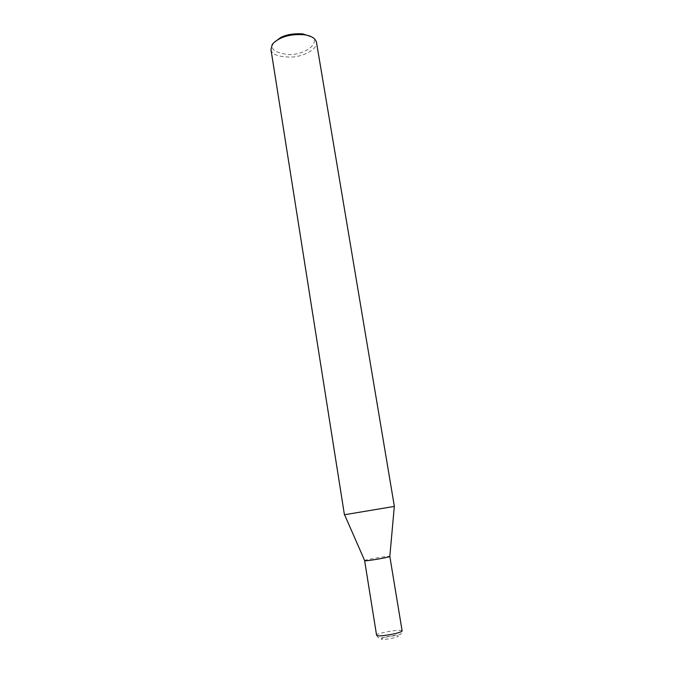 <?xml version="1.0" encoding="UTF-8"?>
<svg xmlns="http://www.w3.org/2000/svg" width="673" height="673" viewBox="0 0 673 673"><rect width="100%" height="100%" fill="white"/><g stroke="black" fill="none" stroke-linecap="round" stroke-linejoin="round"><path stroke-width="0.5" stroke-dasharray="3.37 2.52" d="M364.623 560.634L364.665 560.575C362.52 560.323 387.429 555.73 389.802 556.369M344.425 514.761L394.37 506.399M270.975 49.617C271.774 54.505 278.605 57.012 291.459 57.121C304.07 56.498 318.11 48.885 316.428 42.012M274.147 42.433L273.659 43.106C269.494 48.843 274.458 52.671 288.54 54.597C304.095 55.253 321.526 43.064 311.212 36.653M382.399 639.3C377.418 639.459 389.028 635.505 397.718 635.682C401.798 636.969 382.937 640.183 382.399 639.3M376.577 635.194C373.01 634.218 400.317 628.464 402.134 630.912L400.881 634.26L386.411 636.809C378.033 638.744 380.186 638.13 377.847 637.348L376.577 635.194"/><path stroke-width="1.01" d="M365.767 560.744L364.623 560.634L376.577 635.194L377.805 635.733C378.588 636.666 400.174 633.688 402.134 630.912L389.818 556.42C387.656 557.774 366.44 561.072 365.767 560.744M394.328 506.416L389.818 556.42M279.657 38.773C285.983 35.459 294.059 34.113 303.868 34.718C310.909 35.619 315.09 38.05 316.428 42.012L394.37 506.407L344.425 514.761L270.975 49.617L272.119 44.763C273.305 42.794 275.812 40.792 279.657 38.773L280.565 37.604L274.147 42.433M311.212 36.653L302.715 33.894C293.739 33.339 286.361 34.575 280.565 37.604M364.665 560.575L344.576 514.752M303.868 34.718L302.715 33.894"/></g></svg>
